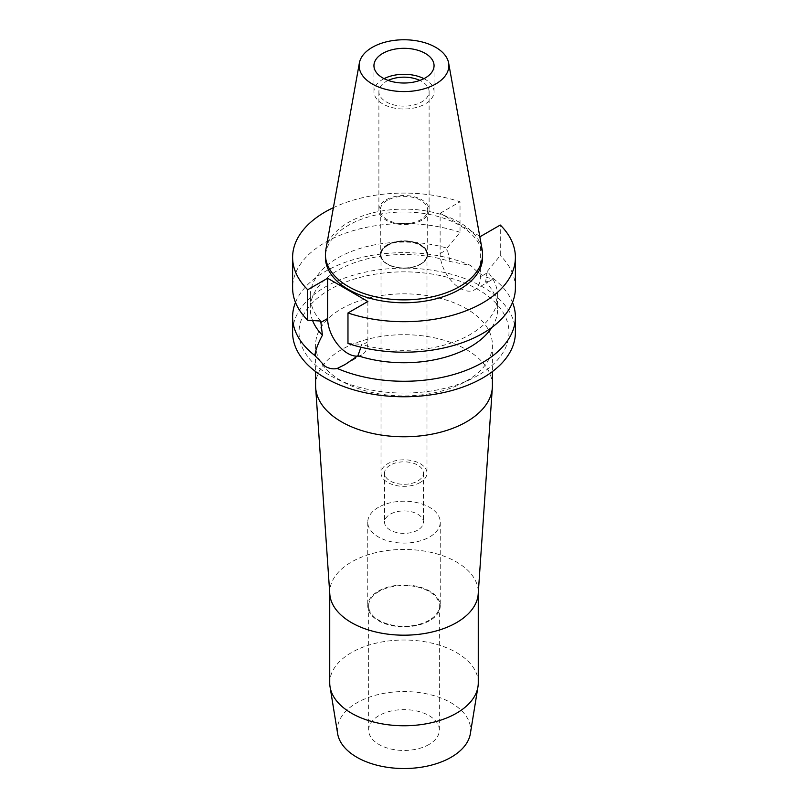 <?xml version="1.0" encoding="UTF-8"?>
<svg xmlns="http://www.w3.org/2000/svg" width="808" height="808" viewBox="0 0 808 808"><rect width="100%" height="100%" fill="white"/><g stroke="black" fill="none" stroke-linecap="round" stroke-linejoin="round"><path stroke-width="0.61" stroke-dasharray="4.04 3.03" d="M325.826 249.823A78.588 45.379 180 0 1 348.43 222.412A78.588 45.379 180 0 1 430.29 211.736A78.588 45.379 180 0 1 482.174 249.823M423.927 78.659A30.058 17.352 180 0 1 434.058 91.657A30.058 17.352 180 0 1 425.25 103.919A30.058 17.352 180 0 1 392.496 107.686A30.058 17.352 180 0 1 373.942 91.657A30.058 17.352 180 0 1 382.75 79.386A30.058 17.352 180 0 1 384.073 78.659M388.153 80.416A25.109 14.493 0 0 0 386.244 81.406A25.109 14.493 0 0 0 378.891 91.657A25.109 14.493 0 0 0 394.395 105.04A25.109 14.493 0 0 0 421.756 101.899A25.109 14.493 0 0 0 429.109 91.657A25.109 14.493 0 0 0 419.847 80.416M421.756 220.281A25.109 14.493 180 0 1 394.395 223.422A25.109 14.493 180 0 1 378.891 210.029A25.109 14.493 180 0 1 386.244 199.788A25.109 14.493 180 0 1 413.605 196.637A25.109 14.493 180 0 1 429.109 210.029A25.109 14.493 180 0 1 421.756 220.281M387.244 200.364A23.695 13.675 0 0 0 380.305 210.029A23.695 13.675 0 0 0 394.93 222.675A23.695 13.675 0 0 0 420.756 219.705A23.695 13.675 0 0 0 427.695 210.029A23.695 13.675 0 0 0 413.07 197.394A23.695 13.675 0 0 0 387.244 200.364M420.756 264.166A23.695 13.675 180 0 1 394.93 267.135A23.695 13.675 180 0 1 380.305 254.5A23.695 13.675 180 0 1 387.244 244.824A23.695 13.675 180 0 1 413.07 241.865A23.695 13.675 180 0 1 427.695 254.5A23.695 13.675 180 0 1 420.756 264.166M387.497 244.965A23.341 13.473 0 0 0 380.659 254.5A23.341 13.473 0 0 0 395.072 266.943A23.341 13.473 0 0 0 420.503 264.024A23.341 13.473 0 0 0 427.341 254.5A23.341 13.473 0 0 0 412.928 242.047A23.341 13.473 0 0 0 387.497 244.965M420.503 264.317A23.341 13.473 180 0 1 395.072 267.236A23.341 13.473 180 0 1 380.659 254.783A23.341 13.473 180 0 1 387.497 245.258A23.341 13.473 180 0 1 412.928 242.339A23.341 13.473 180 0 1 427.341 254.783A23.341 13.473 180 0 1 420.503 264.317M387.749 245.4A22.988 13.271 0 0 0 381.012 254.783A22.988 13.271 0 0 0 395.203 267.044A22.988 13.271 0 0 0 420.251 264.166A22.988 13.271 0 0 0 426.988 254.783A22.988 13.271 0 0 0 412.797 242.521A22.988 13.271 0 0 0 387.749 245.4M420.251 482.457A22.988 13.271 180 0 1 395.203 485.325A22.988 13.271 180 0 1 381.012 473.064A22.988 13.271 180 0 1 387.749 463.681A22.988 13.271 180 0 1 412.797 460.812A22.988 13.271 180 0 1 426.988 473.064A22.988 13.271 180 0 1 420.251 482.457M390.244 465.125A19.453 11.231 0 0 0 384.547 473.064A19.453 11.231 0 0 0 396.556 483.447A19.453 11.231 0 0 0 417.756 481.012A19.453 11.231 0 0 0 423.453 473.064A19.453 11.231 0 0 0 411.444 462.691A19.453 11.231 0 0 0 390.244 465.125M417.756 530.088A19.453 11.231 180 0 1 396.556 532.523A19.453 11.231 180 0 1 384.547 522.15A19.453 11.231 180 0 1 390.244 514.211A19.453 11.231 180 0 1 411.444 511.777A19.453 11.231 180 0 1 423.453 522.15A19.453 11.231 180 0 1 417.756 530.088M378.366 507.353A36.249 20.927 0 0 0 367.751 522.15A36.249 20.927 0 0 0 390.133 541.491A36.249 20.927 0 0 0 429.634 536.946A36.249 20.927 0 0 0 440.249 522.15A36.249 20.927 0 0 0 417.867 502.818A36.249 20.927 0 0 0 378.366 507.353M429.634 620.685A36.249 20.927 180 0 1 390.133 625.22A36.249 20.927 180 0 1 367.751 605.889A36.249 20.927 180 0 1 378.366 591.092A36.249 20.927 180 0 1 417.867 586.547A36.249 20.927 180 0 1 440.249 605.889A36.249 20.927 180 0 1 429.634 620.685M378.992 591.446A35.36 20.412 0 0 0 368.64 605.889A35.36 20.412 0 0 0 390.466 624.746A35.36 20.412 0 0 0 429.008 620.322A35.36 20.412 0 0 0 439.36 605.889A35.36 20.412 0 0 0 417.534 587.022A35.36 20.412 0 0 0 378.992 591.446M429.008 744.481A35.36 20.412 180 0 1 390.466 748.905A35.36 20.412 180 0 1 368.64 730.038A35.36 20.412 180 0 1 378.992 715.605A35.36 20.412 180 0 1 417.534 711.181A35.36 20.412 180 0 1 439.36 730.038A35.36 20.412 180 0 1 429.008 744.481M470.367 733.624A66.66 38.481 0 0 0 432.351 695.213A66.66 38.481 0 0 0 356.863 702.829A66.66 38.481 0 0 0 337.633 733.624M478.265 682.891A74.265 42.875 0 0 0 432.421 643.279A74.265 42.875 0 0 0 351.49 652.571A74.265 42.875 0 0 0 329.735 682.891M329.795 594.011A74.265 42.875 180 0 1 329.735 592.315A74.265 42.875 180 0 1 351.49 561.994A74.265 42.875 180 0 1 432.421 552.702A74.265 42.875 180 0 1 478.265 592.315A74.265 42.875 180 0 1 478.205 594.011M492.405 385.739A88.405 51.045 0 0 0 437.835 338.582A88.405 51.045 0 0 0 341.491 349.652A88.405 51.045 0 0 0 315.595 385.739M341.491 308.777A88.405 51.045 180 0 1 437.835 297.718A88.405 51.045 180 0 1 492.405 344.875A88.405 51.045 180 0 1 466.509 380.962A88.405 51.045 180 0 1 460.378 384.184A88.405 51.045 180 0 1 347.622 384.184A88.405 51.045 180 0 1 315.595 344.875A88.405 51.045 180 0 1 341.491 308.777M478.225 375.306A104.969 60.6 180 0 1 470.933 379.144A104.969 60.6 180 0 1 337.067 379.144A104.969 60.6 180 0 1 329.775 289.597A104.969 60.6 180 0 1 478.225 289.597A104.969 60.6 180 0 1 478.225 375.306M515.393 332.452A111.393 64.307 0 0 0 446.632 273.043A111.393 64.307 0 0 0 325.23 286.981A111.393 64.307 0 0 0 292.607 332.452M295.496 302.424A111.393 64.307 180 0 1 325.23 271.488A111.393 64.307 180 0 1 470.751 265.479L450.096 261.519A93.708 54.106 0 0 0 337.734 270.377A93.708 54.106 0 0 0 310.292 308.626A93.708 54.106 0 0 0 312.595 320.554M367.872 301.485L367.872 341.764A28.462 16.433 60 0 1 361.974 354.803A28.462 16.433 60 0 1 357.429 356.116M360.944 347.208L360.994 344.299A93.708 54.106 180 0 0 470.266 334.482A93.708 54.106 180 0 0 497.708 296.223L497.708 308.626A93.708 54.106 0 0 0 485.588 282.012L491.335 280.113L493.183 278.427C486.709 278.72 479.235 274.407 470.751 265.479M497.708 296.223A93.708 54.106 180 0 0 487.264 271.397L485.588 282.012M479.72 236.138L440.128 213.282L440.128 253.561A28.462 16.433 -120 0 0 460.257 288.426A28.462 16.433 -120 0 0 474.498 289.83A28.462 16.433 -120 0 0 480.386 276.801L480.386 236.522M450.096 261.519L447.006 248.157L460.025 232.31L460.025 201.798A111.393 64.307 180 0 0 333.401 207.646M493.183 278.427A111.393 64.307 180 0 1 512.504 302.424M491.89 327.402A93.708 54.106 0 0 0 497.708 308.626M487.264 271.397L500.283 255.55L500.283 225.038M515.393 287.89A111.393 64.307 0 0 0 500.283 255.55M347.975 343.481L360.994 344.299M440.128 213.282L460.025 201.798M482.588 257.388A78.588 45.379 0 0 0 434.078 215.463A78.588 45.379 0 0 0 348.43 225.301A78.588 45.379 0 0 0 325.412 257.388M320.736 321.049A93.708 54.106 180 0 1 310.292 296.223A93.708 54.106 180 0 1 337.734 257.974A93.708 54.106 180 0 1 447.006 248.157M460.025 232.31A111.393 64.307 0 0 0 325.23 242.42A111.393 64.307 0 0 0 292.607 287.89M367.872 341.764L360.994 345.733M487.264 272.831L480.386 276.801M440.128 253.561L447.006 249.591M373.942 65.67L373.942 91.657M434.058 65.67L434.058 91.657M378.891 91.657L378.891 210.029M429.109 91.657L429.109 210.029M380.305 210.029L380.305 254.5M427.695 210.029L427.695 254.5M381.012 254.783L381.012 473.064M426.988 254.783L426.988 473.064M384.547 473.064L384.547 522.15M423.453 473.064L423.453 522.15M367.751 522.15L367.751 605.889M440.249 522.15L440.249 605.889M368.64 605.889L368.64 730.038M439.36 605.889L439.36 730.038M478.265 592.315L478.265 593.163M329.735 592.315L329.735 593.163M492.405 344.875L492.405 371.579M315.595 344.875L315.595 371.579M460.378 384.184L470.933 379.144M347.622 384.184L337.067 379.144M361.974 354.803L345.602 364.246M474.498 289.83L491.325 280.113M310.292 296.223L310.292 308.626"/><path stroke-width="1.21" d="M435.724 83.982A44.864 25.906 180 0 1 384.709 89.052A44.864 25.906 180 0 1 359.368 62.994A44.864 25.906 180 0 1 372.276 47.349A44.864 25.906 180 0 1 419.009 41.259A44.864 25.906 180 0 1 448.632 62.994A44.864 25.906 180 0 1 435.724 83.982M448.632 62.994L482.174 249.823A78.588 45.379 180 0 1 482.588 254.5A78.588 45.379 180 0 1 459.57 286.587A78.588 45.379 180 0 1 373.922 296.415A78.588 45.379 180 0 1 325.412 254.5A78.588 45.379 180 0 1 325.826 249.823L359.368 62.994M382.75 53.399A30.058 17.352 0 0 0 373.942 65.67A30.058 17.352 0 0 0 392.496 81.699A30.058 17.352 0 0 0 425.25 77.942A30.058 17.352 0 0 0 434.058 65.67A30.058 17.352 0 0 0 415.504 49.631A30.058 17.352 0 0 0 382.75 53.399M384.073 78.659A30.058 17.352 180 0 1 423.927 78.659M419.847 80.416A25.109 14.493 0 0 0 388.153 80.416M329.735 593.163L329.735 682.891A74.265 42.875 0 0 0 330.058 686.881L337.633 733.624A66.66 38.481 0 0 0 381.386 766.247A66.66 38.481 0 0 0 451.137 757.258A66.66 38.481 0 0 0 470.367 733.624L477.942 686.881A74.265 42.875 0 0 0 478.265 682.891L478.265 593.163M330.058 686.881A74.265 42.875 0 0 0 378.811 723.221A74.265 42.875 0 0 0 456.51 713.201A74.265 42.875 0 0 0 477.942 686.881M492.335 387.759L478.205 594.011A74.265 42.875 180 0 1 456.51 622.635A74.265 42.875 180 0 1 376.942 632.24A74.265 42.875 180 0 1 329.795 594.011L315.665 387.759A88.405 51.045 0 0 0 371.791 433.27A88.405 51.045 0 0 0 466.509 421.826A88.405 51.045 0 0 0 492.335 387.759A88.405 51.045 0 0 0 492.405 385.739L492.405 371.579M315.595 371.579L315.595 385.739A88.405 51.045 0 0 0 315.665 387.759M357.429 356.116A28.462 16.433 60 0 1 347.743 353.389A28.462 16.433 60 0 1 327.614 318.524L327.614 278.245L307.717 289.729A111.393 64.307 180 0 1 292.607 257.388L292.607 287.89A111.393 64.307 0 0 0 307.717 320.231L320.736 321.049L322.412 335.239C318.221 342.966 315.686 349.712 314.817 355.5A111.393 64.307 180 0 1 292.607 316.968L292.607 332.452A111.393 64.307 0 0 0 361.368 391.87A111.393 64.307 0 0 0 482.77 377.932A111.393 64.307 0 0 0 515.393 332.452L515.393 316.968A111.393 64.307 180 0 1 482.77 362.439A111.393 64.307 180 0 1 337.249 368.448L345.137 364.519L357.904 355.732L360.944 347.208M292.607 316.968A111.393 64.307 180 0 1 295.496 302.424M314.817 355.5L325.23 366.377C329.3 368.68 333.3 369.377 337.249 368.448M312.595 320.554A93.708 54.106 0 0 0 322.412 335.239M512.504 302.424A111.393 64.307 180 0 1 515.393 316.968M357.904 355.732A93.708 54.106 0 0 0 470.266 346.885A93.708 54.106 0 0 0 491.89 327.402M479.72 236.138L480.386 236.522L500.283 225.038A111.393 64.307 180 0 1 515.393 257.388A111.393 64.307 180 0 1 482.77 302.859A111.393 64.307 180 0 1 347.975 312.969L367.872 301.485L327.614 278.245M347.975 312.969L347.975 343.481A111.393 64.307 0 0 0 482.77 333.371A111.393 64.307 0 0 0 515.393 287.89L515.393 257.388M292.607 257.388A111.393 64.307 180 0 1 325.23 211.908A111.393 64.307 180 0 1 333.401 207.646M325.412 254.5L325.412 257.388A78.588 45.379 0 0 0 373.922 299.303A78.588 45.379 0 0 0 459.57 289.466A78.588 45.379 0 0 0 482.588 257.388L482.588 254.5M307.717 289.729L307.717 320.231M320.736 322.493L327.614 318.524"/></g></svg>
